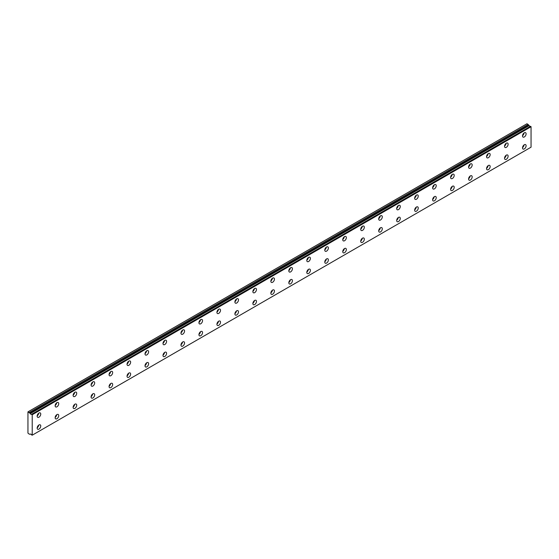 <?xml version="1.0" encoding="UTF-8"?>
<svg xmlns="http://www.w3.org/2000/svg" width="559" height="559" viewBox="0 0 559 559"><rect width="100%" height="100%" fill="white"/><g stroke="black" fill="none" stroke-linecap="round" stroke-linejoin="round"><path stroke-width="0.84" d="M30.654 434.077L30.368 434.252A1.02 0.587 60 0 1 30.5 434.126A1.02 0.587 60 0 1 31.632 434.965L32.219 435.188L32.219 414.743L31.695 414.282L530.526 126.285L31.632 414.289A1.02 0.587 60 0 1 31.514 414.401A1.02 0.587 60 0 1 31.004 414.352A1.02 0.587 60 0 1 30.375 413.562L529.205 125.565L30.375 413.562M530.177 126.453A1.02 0.587 60 0 1 529.834 126.355A1.02 0.587 60 0 1 529.205 125.565M524.307 148.904A2.543 1.467 120 0 0 525.97 146.661A2.543 1.467 120 0 0 525.579 144.627A2.543 1.467 120 0 0 524.307 144.753A2.543 1.467 120 0 0 522.651 146.989A2.543 1.467 120 0 0 523.035 149.029A2.543 1.467 120 0 0 524.307 148.904M522.525 147.576A2.543 1.467 120 0 0 524.069 144.907M506.335 159.28A2.543 1.467 120 0 0 507.991 157.037A2.543 1.467 120 0 0 507.607 155.004A2.543 1.467 120 0 0 506.335 155.129A2.543 1.467 120 0 0 504.672 157.372A2.543 1.467 120 0 0 505.063 159.406A2.543 1.467 120 0 0 506.335 159.28M504.553 157.952A2.543 1.467 120 0 0 506.091 155.29M38.962 417.182A2.543 1.467 120 0 0 40.618 414.939A2.543 1.467 120 0 0 40.234 412.905A2.543 1.467 120 0 0 38.962 413.031A2.543 1.467 120 0 0 37.299 415.267A2.543 1.467 120 0 0 37.691 417.307A2.543 1.467 120 0 0 38.962 417.182M37.18 415.854A2.543 1.467 120 0 0 38.718 413.185M56.934 406.805A2.543 1.467 120 0 0 58.597 404.562A2.543 1.467 120 0 0 58.206 402.522A2.543 1.467 120 0 0 56.934 402.648A2.543 1.467 120 0 0 55.278 404.891A2.543 1.467 120 0 0 55.662 406.931A2.543 1.467 120 0 0 56.934 406.805M55.152 405.478A2.543 1.467 120 0 0 56.697 402.808M74.913 396.422A2.543 1.467 120 0 0 76.576 394.186A2.543 1.467 120 0 0 76.185 392.145A2.543 1.467 120 0 0 74.913 392.271A2.543 1.467 120 0 0 73.25 394.514A2.543 1.467 120 0 0 73.641 396.548A2.543 1.467 120 0 0 74.913 396.422M73.131 395.101A2.543 1.467 120 0 0 74.668 392.432M92.885 386.045A2.543 1.467 120 0 0 94.548 383.802A2.543 1.467 120 0 0 94.157 381.769A2.543 1.467 120 0 0 92.885 381.895A2.543 1.467 120 0 0 91.229 384.138A2.543 1.467 120 0 0 91.62 386.171A2.543 1.467 120 0 0 92.885 386.045M91.103 384.718A2.543 1.467 120 0 0 92.647 382.056M110.864 375.669A2.543 1.467 120 0 0 112.527 373.426A2.543 1.467 120 0 0 112.135 371.393A2.543 1.467 120 0 0 110.864 371.518A2.543 1.467 120 0 0 109.201 373.754A2.543 1.467 120 0 0 109.592 375.795A2.543 1.467 120 0 0 110.864 375.669M109.082 374.341A2.543 1.467 120 0 0 110.626 371.672M128.843 365.293A2.543 1.467 120 0 0 130.499 363.05A2.543 1.467 120 0 0 130.107 361.009A2.543 1.467 120 0 0 128.843 361.135A2.543 1.467 120 0 0 127.179 363.378A2.543 1.467 120 0 0 127.571 365.418A2.543 1.467 120 0 0 128.843 365.293M127.061 363.965A2.543 1.467 120 0 0 128.598 361.296M146.814 354.909A2.543 1.467 120 0 0 148.477 352.673A2.543 1.467 120 0 0 148.086 350.633A2.543 1.467 120 0 0 146.814 350.759A2.543 1.467 120 0 0 145.151 353.002A2.543 1.467 120 0 0 145.543 355.035A2.543 1.467 120 0 0 146.814 354.909M145.033 353.588A2.543 1.467 120 0 0 146.577 350.919M164.793 344.533A2.543 1.467 120 0 0 166.449 342.29A2.543 1.467 120 0 0 166.065 340.256A2.543 1.467 120 0 0 164.793 340.382A2.543 1.467 120 0 0 163.13 342.625A2.543 1.467 120 0 0 163.521 344.658A2.543 1.467 120 0 0 164.793 344.533M163.011 343.205A2.543 1.467 120 0 0 164.549 340.536M182.765 334.156A2.543 1.467 120 0 0 184.428 331.913A2.543 1.467 120 0 0 184.037 329.88A2.543 1.467 120 0 0 182.765 330.006A2.543 1.467 120 0 0 181.109 332.242A2.543 1.467 120 0 0 181.493 334.282A2.543 1.467 120 0 0 182.765 334.156M180.983 332.829A2.543 1.467 120 0 0 182.527 330.159M200.744 323.773A2.543 1.467 120 0 0 202.407 321.537A2.543 1.467 120 0 0 202.016 319.496A2.543 1.467 120 0 0 200.744 319.622A2.543 1.467 120 0 0 199.081 321.865A2.543 1.467 120 0 0 199.472 323.906A2.543 1.467 120 0 0 200.744 323.773M198.962 322.452A2.543 1.467 120 0 0 200.499 319.783M218.716 313.396A2.543 1.467 120 0 0 220.379 311.16A2.543 1.467 120 0 0 219.987 309.12A2.543 1.467 120 0 0 218.716 309.246A2.543 1.467 120 0 0 217.06 311.489A2.543 1.467 120 0 0 217.451 313.522A2.543 1.467 120 0 0 218.716 313.396M216.941 312.076A2.543 1.467 120 0 0 218.478 309.406M236.695 303.02A2.543 1.467 120 0 0 238.358 300.777A2.543 1.467 120 0 0 237.966 298.744A2.543 1.467 120 0 0 236.695 298.869A2.543 1.467 120 0 0 235.032 301.105A2.543 1.467 120 0 0 235.423 303.146A2.543 1.467 120 0 0 236.695 303.02M234.913 301.692A2.543 1.467 120 0 0 236.457 299.023M254.673 292.643A2.543 1.467 120 0 0 256.329 290.401A2.543 1.467 120 0 0 255.945 288.367A2.543 1.467 120 0 0 254.673 288.493A2.543 1.467 120 0 0 253.01 290.729A2.543 1.467 120 0 0 253.402 292.769A2.543 1.467 120 0 0 254.673 292.643M252.892 291.316A2.543 1.467 120 0 0 254.429 288.647M272.645 282.26A2.543 1.467 120 0 0 274.308 280.024A2.543 1.467 120 0 0 273.917 277.984A2.543 1.467 120 0 0 272.645 278.109A2.543 1.467 120 0 0 270.989 280.352A2.543 1.467 120 0 0 271.374 282.386A2.543 1.467 120 0 0 272.645 282.26M270.863 280.939A2.543 1.467 120 0 0 272.408 278.27M290.624 271.884A2.543 1.467 120 0 0 292.28 269.648A2.543 1.467 120 0 0 291.896 267.607A2.543 1.467 120 0 0 290.624 267.733A2.543 1.467 120 0 0 288.961 269.976A2.543 1.467 120 0 0 289.352 272.009A2.543 1.467 120 0 0 290.624 271.884M288.842 270.563A2.543 1.467 120 0 0 290.38 267.894M308.596 261.507A2.543 1.467 120 0 0 310.259 259.264A2.543 1.467 120 0 0 309.868 257.231A2.543 1.467 120 0 0 308.596 257.357A2.543 1.467 120 0 0 306.94 259.593A2.543 1.467 120 0 0 307.324 261.633A2.543 1.467 120 0 0 308.596 261.507M306.814 260.18A2.543 1.467 120 0 0 308.358 257.51M326.575 251.131A2.543 1.467 120 0 0 328.238 248.888A2.543 1.467 120 0 0 327.847 246.854A2.543 1.467 120 0 0 326.575 246.98A2.543 1.467 120 0 0 324.912 249.216A2.543 1.467 120 0 0 325.303 251.257A2.543 1.467 120 0 0 326.575 251.131M324.793 249.803A2.543 1.467 120 0 0 326.33 247.134M344.554 240.747A2.543 1.467 120 0 0 346.21 238.511A2.543 1.467 120 0 0 345.818 236.471A2.543 1.467 120 0 0 344.554 236.597A2.543 1.467 120 0 0 342.891 238.84A2.543 1.467 120 0 0 343.282 240.873A2.543 1.467 120 0 0 344.554 240.747M342.772 239.427A2.543 1.467 120 0 0 344.309 236.757M362.525 230.371A2.543 1.467 120 0 0 364.189 228.135A2.543 1.467 120 0 0 363.797 226.095A2.543 1.467 120 0 0 362.525 226.22A2.543 1.467 120 0 0 360.862 228.463A2.543 1.467 120 0 0 361.254 230.497A2.543 1.467 120 0 0 362.525 230.371M360.744 229.043A2.543 1.467 120 0 0 362.288 226.381M380.504 219.994A2.543 1.467 120 0 0 382.16 217.751A2.543 1.467 120 0 0 381.776 215.718A2.543 1.467 120 0 0 380.504 215.844A2.543 1.467 120 0 0 378.841 218.08A2.543 1.467 120 0 0 379.233 220.12A2.543 1.467 120 0 0 380.504 219.994M378.722 218.667A2.543 1.467 120 0 0 380.26 215.998M398.476 209.618A2.543 1.467 120 0 0 400.139 207.375A2.543 1.467 120 0 0 399.748 205.335A2.543 1.467 120 0 0 398.476 205.46A2.543 1.467 120 0 0 396.82 207.703A2.543 1.467 120 0 0 397.204 209.744A2.543 1.467 120 0 0 398.476 209.618M396.694 208.29A2.543 1.467 120 0 0 398.239 205.621M416.455 199.235A2.543 1.467 120 0 0 418.111 196.999A2.543 1.467 120 0 0 417.727 194.958A2.543 1.467 120 0 0 416.455 195.084A2.543 1.467 120 0 0 414.792 197.327A2.543 1.467 120 0 0 415.183 199.36A2.543 1.467 120 0 0 416.455 199.235M414.673 197.914A2.543 1.467 120 0 0 416.21 195.245M488.356 169.656A2.543 1.467 120 0 0 490.019 167.421A2.543 1.467 120 0 0 489.628 165.38A2.543 1.467 120 0 0 488.356 165.506A2.543 1.467 120 0 0 486.693 167.749A2.543 1.467 120 0 0 487.085 169.782A2.543 1.467 120 0 0 488.356 169.656M486.575 168.336A2.543 1.467 120 0 0 488.119 165.667M470.385 180.04A2.543 1.467 120 0 0 472.041 177.797A2.543 1.467 120 0 0 471.649 175.757A2.543 1.467 120 0 0 470.385 175.889A2.543 1.467 120 0 0 468.721 178.125A2.543 1.467 120 0 0 469.113 180.166A2.543 1.467 120 0 0 470.385 180.04M468.603 178.712A2.543 1.467 120 0 0 470.14 176.043M452.406 190.416A2.543 1.467 120 0 0 454.069 188.173A2.543 1.467 120 0 0 453.677 186.14A2.543 1.467 120 0 0 452.406 186.266A2.543 1.467 120 0 0 450.743 188.502A2.543 1.467 120 0 0 451.134 190.542A2.543 1.467 120 0 0 452.406 190.416M450.624 189.089A2.543 1.467 120 0 0 452.161 186.42M434.427 200.793A2.543 1.467 120 0 0 436.09 198.557A2.543 1.467 120 0 0 435.699 196.516A2.543 1.467 120 0 0 434.427 196.642A2.543 1.467 120 0 0 432.771 198.885A2.543 1.467 120 0 0 433.155 200.919A2.543 1.467 120 0 0 434.427 200.793M432.645 199.465A2.543 1.467 120 0 0 434.189 196.803M416.455 211.169A2.543 1.467 120 0 0 418.111 208.933A2.543 1.467 120 0 0 417.727 206.893A2.543 1.467 120 0 0 416.455 207.019A2.543 1.467 120 0 0 414.792 209.262A2.543 1.467 120 0 0 415.183 211.295A2.543 1.467 120 0 0 416.455 211.169M414.673 209.849A2.543 1.467 120 0 0 416.21 207.179M398.476 221.553A2.543 1.467 120 0 0 400.139 219.31A2.543 1.467 120 0 0 399.748 217.276A2.543 1.467 120 0 0 398.476 217.402A2.543 1.467 120 0 0 396.82 219.638A2.543 1.467 120 0 0 397.204 221.678A2.543 1.467 120 0 0 398.476 221.553M396.694 220.225A2.543 1.467 120 0 0 398.239 217.556M380.504 231.929A2.543 1.467 120 0 0 382.16 229.686A2.543 1.467 120 0 0 381.776 227.653A2.543 1.467 120 0 0 380.504 227.779A2.543 1.467 120 0 0 378.841 230.015A2.543 1.467 120 0 0 379.233 232.055A2.543 1.467 120 0 0 380.504 231.929M378.722 230.601A2.543 1.467 120 0 0 380.26 227.932M362.525 242.306A2.543 1.467 120 0 0 364.189 240.07A2.543 1.467 120 0 0 363.797 238.029A2.543 1.467 120 0 0 362.525 238.155A2.543 1.467 120 0 0 360.862 240.398A2.543 1.467 120 0 0 361.254 242.431A2.543 1.467 120 0 0 362.525 242.306M360.744 240.985A2.543 1.467 120 0 0 362.288 238.316M344.554 252.682A2.543 1.467 120 0 0 346.21 250.446A2.543 1.467 120 0 0 345.818 248.406A2.543 1.467 120 0 0 344.554 248.531A2.543 1.467 120 0 0 342.891 250.774A2.543 1.467 120 0 0 343.282 252.808A2.543 1.467 120 0 0 344.554 252.682M342.772 251.361A2.543 1.467 120 0 0 344.309 248.692M326.575 263.065A2.543 1.467 120 0 0 328.238 260.822A2.543 1.467 120 0 0 327.847 258.789A2.543 1.467 120 0 0 326.575 258.915A2.543 1.467 120 0 0 324.912 261.151A2.543 1.467 120 0 0 325.303 263.191A2.543 1.467 120 0 0 326.575 263.065M324.793 261.738A2.543 1.467 120 0 0 326.33 259.069M308.596 273.442A2.543 1.467 120 0 0 310.259 271.199A2.543 1.467 120 0 0 309.868 269.165A2.543 1.467 120 0 0 308.596 269.291A2.543 1.467 120 0 0 306.94 271.527A2.543 1.467 120 0 0 307.324 273.568A2.543 1.467 120 0 0 308.596 273.442M306.814 272.114A2.543 1.467 120 0 0 308.358 269.445M290.624 283.818A2.543 1.467 120 0 0 292.28 281.582A2.543 1.467 120 0 0 291.896 279.542A2.543 1.467 120 0 0 290.624 279.668A2.543 1.467 120 0 0 288.961 281.911A2.543 1.467 120 0 0 289.352 283.944A2.543 1.467 120 0 0 290.624 283.818M288.842 282.498A2.543 1.467 120 0 0 290.38 279.828M272.645 294.202A2.543 1.467 120 0 0 274.308 291.959A2.543 1.467 120 0 0 273.917 289.918A2.543 1.467 120 0 0 272.645 290.044A2.543 1.467 120 0 0 270.989 292.287A2.543 1.467 120 0 0 271.374 294.327A2.543 1.467 120 0 0 272.645 294.202M270.863 292.874A2.543 1.467 120 0 0 272.408 290.205M254.673 304.578A2.543 1.467 120 0 0 256.329 302.335A2.543 1.467 120 0 0 255.945 300.302A2.543 1.467 120 0 0 254.673 300.428A2.543 1.467 120 0 0 253.01 302.664A2.543 1.467 120 0 0 253.402 304.704A2.543 1.467 120 0 0 254.673 304.578M252.892 303.251A2.543 1.467 120 0 0 254.429 300.581M236.695 314.955A2.543 1.467 120 0 0 238.358 312.712A2.543 1.467 120 0 0 237.966 310.678A2.543 1.467 120 0 0 236.695 310.804A2.543 1.467 120 0 0 235.032 313.047A2.543 1.467 120 0 0 235.423 315.08A2.543 1.467 120 0 0 236.695 314.955M234.913 313.627A2.543 1.467 120 0 0 236.457 310.965M218.716 325.331A2.543 1.467 120 0 0 220.379 323.095A2.543 1.467 120 0 0 219.987 321.055A2.543 1.467 120 0 0 218.716 321.18A2.543 1.467 120 0 0 217.06 323.423A2.543 1.467 120 0 0 217.451 325.457A2.543 1.467 120 0 0 218.716 325.331M216.941 324.01A2.543 1.467 120 0 0 218.478 321.341M56.934 418.74A2.543 1.467 120 0 0 58.597 416.497A2.543 1.467 120 0 0 58.206 414.464A2.543 1.467 120 0 0 56.934 414.589A2.543 1.467 120 0 0 55.278 416.825A2.543 1.467 120 0 0 55.662 418.866A2.543 1.467 120 0 0 56.934 418.74M55.152 417.412A2.543 1.467 120 0 0 56.697 414.743M38.962 429.116A2.543 1.467 120 0 0 40.618 426.873A2.543 1.467 120 0 0 40.234 424.84A2.543 1.467 120 0 0 38.962 424.966A2.543 1.467 120 0 0 37.299 427.202A2.543 1.467 120 0 0 37.691 429.242A2.543 1.467 120 0 0 38.962 429.116M37.18 427.789A2.543 1.467 120 0 0 38.718 425.119M524.307 136.969A2.543 1.467 120 0 0 525.97 134.726A2.543 1.467 120 0 0 525.579 132.693A2.543 1.467 120 0 0 524.307 132.818A2.543 1.467 120 0 0 522.651 135.054A2.543 1.467 120 0 0 523.035 137.095A2.543 1.467 120 0 0 524.307 136.969M522.525 135.641A2.543 1.467 120 0 0 524.069 132.972M506.335 147.345A2.543 1.467 120 0 0 507.991 145.102A2.543 1.467 120 0 0 507.607 143.069A2.543 1.467 120 0 0 506.335 143.195A2.543 1.467 120 0 0 504.672 145.438A2.543 1.467 120 0 0 505.063 147.471A2.543 1.467 120 0 0 506.335 147.345M504.553 146.018A2.543 1.467 120 0 0 506.091 143.349M488.356 157.722A2.543 1.467 120 0 0 490.019 155.486A2.543 1.467 120 0 0 489.628 153.445A2.543 1.467 120 0 0 488.356 153.571A2.543 1.467 120 0 0 486.693 155.814A2.543 1.467 120 0 0 487.085 157.848A2.543 1.467 120 0 0 488.356 157.722M486.575 156.401A2.543 1.467 120 0 0 488.119 153.732M470.385 168.105A2.543 1.467 120 0 0 472.041 165.862A2.543 1.467 120 0 0 471.649 163.822A2.543 1.467 120 0 0 470.385 163.948A2.543 1.467 120 0 0 468.721 166.191A2.543 1.467 120 0 0 469.113 168.231A2.543 1.467 120 0 0 470.385 168.105M468.603 166.778A2.543 1.467 120 0 0 470.14 164.108M452.406 178.482A2.543 1.467 120 0 0 454.069 176.239A2.543 1.467 120 0 0 453.677 174.205A2.543 1.467 120 0 0 452.406 174.331A2.543 1.467 120 0 0 450.743 176.567A2.543 1.467 120 0 0 451.134 178.607A2.543 1.467 120 0 0 452.406 178.482M450.624 177.154A2.543 1.467 120 0 0 452.161 174.485M434.427 188.858A2.543 1.467 120 0 0 436.09 186.615A2.543 1.467 120 0 0 435.699 184.582A2.543 1.467 120 0 0 434.427 184.708A2.543 1.467 120 0 0 432.771 186.951A2.543 1.467 120 0 0 433.155 188.984A2.543 1.467 120 0 0 434.427 188.858M432.645 187.531A2.543 1.467 120 0 0 434.189 184.868M74.913 408.356A2.543 1.467 120 0 0 76.576 406.12A2.543 1.467 120 0 0 76.185 404.08A2.543 1.467 120 0 0 74.913 404.206A2.543 1.467 120 0 0 73.25 406.449A2.543 1.467 120 0 0 73.641 408.482A2.543 1.467 120 0 0 74.913 408.356M73.131 407.036A2.543 1.467 120 0 0 74.668 404.367M92.885 397.98A2.543 1.467 120 0 0 94.548 395.744A2.543 1.467 120 0 0 94.157 393.704A2.543 1.467 120 0 0 92.885 393.829A2.543 1.467 120 0 0 91.229 396.072A2.543 1.467 120 0 0 91.62 398.106A2.543 1.467 120 0 0 92.885 397.98M91.103 396.652A2.543 1.467 120 0 0 92.647 393.99M110.864 387.604A2.543 1.467 120 0 0 112.527 385.361A2.543 1.467 120 0 0 112.135 383.327A2.543 1.467 120 0 0 110.864 383.453A2.543 1.467 120 0 0 109.201 385.689A2.543 1.467 120 0 0 109.592 387.729A2.543 1.467 120 0 0 110.864 387.604M109.082 386.276A2.543 1.467 120 0 0 110.626 383.607M128.843 377.227A2.543 1.467 120 0 0 130.499 374.984A2.543 1.467 120 0 0 130.107 372.944A2.543 1.467 120 0 0 128.843 373.077A2.543 1.467 120 0 0 127.179 375.313A2.543 1.467 120 0 0 127.571 377.353A2.543 1.467 120 0 0 128.843 377.227M127.061 375.9A2.543 1.467 120 0 0 128.598 373.23M146.814 366.844A2.543 1.467 120 0 0 148.477 364.608A2.543 1.467 120 0 0 148.086 362.567A2.543 1.467 120 0 0 146.814 362.693A2.543 1.467 120 0 0 145.151 364.936A2.543 1.467 120 0 0 145.543 366.97A2.543 1.467 120 0 0 146.814 366.844M145.033 365.523A2.543 1.467 120 0 0 146.577 362.854M164.793 356.467A2.543 1.467 120 0 0 166.449 354.231A2.543 1.467 120 0 0 166.065 352.191A2.543 1.467 120 0 0 164.793 352.317A2.543 1.467 120 0 0 163.13 354.56A2.543 1.467 120 0 0 163.521 356.593A2.543 1.467 120 0 0 164.793 356.467M163.011 355.14A2.543 1.467 120 0 0 164.549 352.477M182.765 346.091A2.543 1.467 120 0 0 184.428 343.848A2.543 1.467 120 0 0 184.037 341.815A2.543 1.467 120 0 0 182.765 341.94A2.543 1.467 120 0 0 181.109 344.176A2.543 1.467 120 0 0 181.493 346.217A2.543 1.467 120 0 0 182.765 346.091M180.983 344.763A2.543 1.467 120 0 0 182.527 342.094M200.744 335.714A2.543 1.467 120 0 0 202.407 333.471A2.543 1.467 120 0 0 202.016 331.431A2.543 1.467 120 0 0 200.744 331.557A2.543 1.467 120 0 0 199.081 333.8A2.543 1.467 120 0 0 199.472 335.84A2.543 1.467 120 0 0 200.744 335.714M198.962 334.387A2.543 1.467 120 0 0 200.499 331.718M30.319 413.485L27.95 411.864L27.95 433.134L29.341 434.203L30.668 434.077M28.174 411.731L527.004 123.735L529.149 125.489M530.526 126.285L531.05 126.746L531.05 147.192L32.219 435.188M530.477 126.278L31.695 414.282M32.219 414.743L531.05 126.746M528.171 124.412L29.341 412.409M32.087 414.505L530.917 126.509M528.625 125.188L29.795 413.185"/></g></svg>

